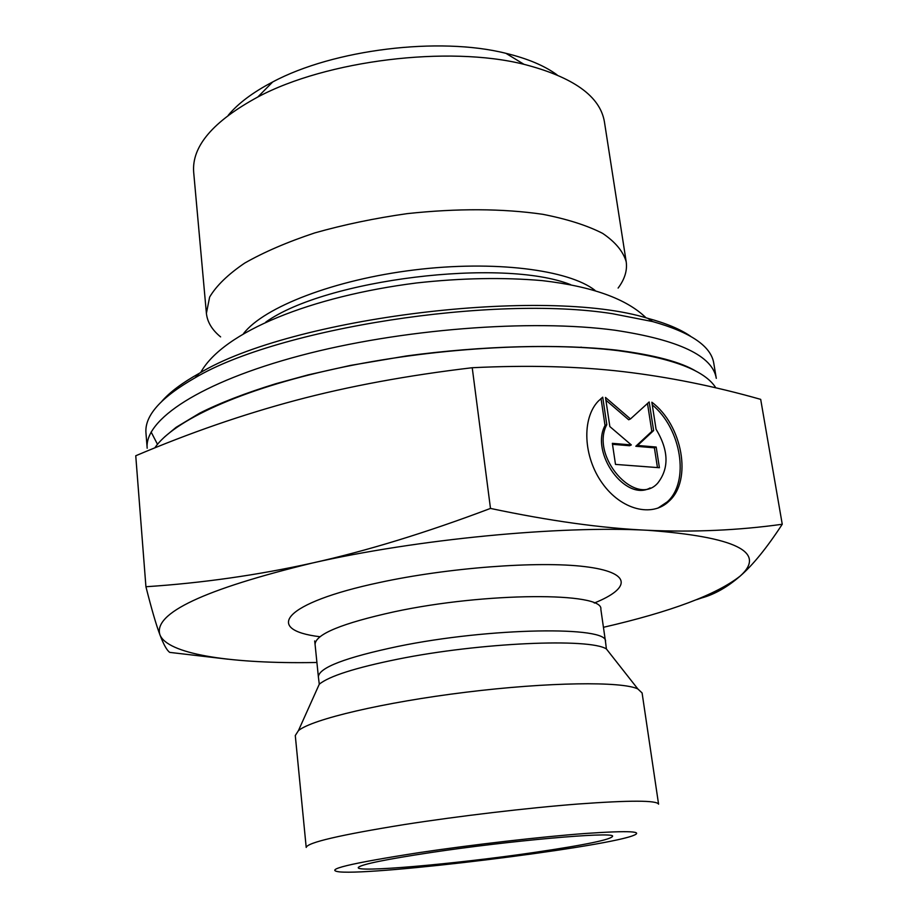<?xml version="1.0" encoding="UTF-8"?>
<svg xmlns="http://www.w3.org/2000/svg" width="918" height="918" viewBox="0 0 918 918"><rect width="100%" height="100%" fill="white"/><g stroke="black" fill="none" stroke-linecap="round" stroke-linejoin="round"><path stroke-width="1.38" d="M615.049 330.239C678.907 339.878 712.655 355.92 716.292 378.354L713.802 363.39C711.175 346.247 690.784 332.316 652.641 321.575L612.535 313.726C493 294.667 277.924 328.46 195.201 377.734C160.799 397.391 144.39 415.843 145.973 433.101L147.178 448.236C144.252 419.951 199.872 382.313 300.014 355.679C399.904 329.046 531.132 318.844 615.049 330.239M715.845 387.866C705.035 370.482 672.481 358.077 618.158 350.676C543.341 341.278 430.863 348.048 335.85 368.657C240.745 389.301 173.215 420.788 154.763 447.904M690.531 336.217C680.433 329.264 666.17 323.285 647.729 318.305C544.959 286.313 291.155 317.467 199.183 373.385C182.498 382.68 170.094 391.917 161.981 401.12M151.126 432.022L157.494 444.312M618.112 288.08C624.722 279.233 627.419 270.466 626.202 261.791C623.253 251.509 615.404 242.042 602.644 233.379C587.061 225.415 567.094 219.058 542.733 214.296C502.456 208.478 457.29 208.26 407.225 213.63C374.705 218.243 343.894 224.669 314.771 232.908C287.426 241.996 264.063 252.06 244.681 263.099C228.031 274.402 216.35 285.739 209.625 297.088L206.401 313.336C207.319 322.046 212.047 329.895 220.607 336.895M206.401 313.336L193.675 172.205C191.644 146.387 213.033 121.325 257.82 96.998C326.544 60.313 448.409 45.349 523.971 64.317C573.314 77.078 600.131 96.229 604.411 121.773L626.202 261.791M534.012 852.489C455.167 864.079 352.34 873.133 358.49 867.258C362.174 864.205 386.283 859.294 430.806 852.547C509.777 840.647 611.755 831.685 612.639 836.057C612.249 839.362 586.04 844.835 534.012 852.489M651.849 402.233C682.43 424.977 692.505 480.309 669.13 501.102C652.308 517.706 621.234 509.972 602.357 483.316C583.251 456.889 581.61 418.505 598.249 401.166L602.713 397.161L606.809 424.644C589.872 456.108 635.646 508.102 657.713 483.143C669.291 468.329 668.74 450.336 656.049 429.176L651.849 402.233M657.839 508.182L667.306 501.836C689.969 481.617 681.328 428.557 652.262 404.884M650.128 487.94C625.583 501.928 590.045 453.056 605.031 425.482L601.026 398.515M606.809 424.644L605.031 425.482M657.46 467.572L654.385 447.823L635.807 446.263L651.826 431.38L647.488 403.484M656.186 447.032L659.411 467.721L615.496 464.405L612.352 443.337L631.332 444.932L609.85 426.572L605.501 397.448L630.471 418.952L649.164 401.958L653.627 430.576L637.608 445.459L656.186 447.032L654.385 447.823M637.608 445.459L635.807 446.263M653.627 430.576L651.826 431.38M630.471 418.952L628.692 419.778L605.903 400.179M631.332 444.932L629.541 445.735L612.49 444.312M490.487 508.423C549.366 520.896 601.692 528.171 647.454 530.271C693.515 532.36 738.451 530.352 782.251 524.258L760.689 399.364C714.479 386.237 668.671 377 623.253 371.641C578.168 366.328 527.827 365.02 472.231 367.728C407.236 375.439 348.37 386.329 295.653 400.386C242.673 414.523 189.372 432.986 135.749 455.764L145.928 586.74C202.235 583.033 257.694 575.127 312.327 563.032C366.707 550.938 426.09 532.738 490.487 508.423L472.231 367.728M227.893 659.193L169.738 652.388C166.869 650.38 163.588 644.493 159.893 634.717C156.232 625.055 151.573 609.07 145.928 586.74M782.251 524.258C766.897 547.782 752.898 565.018 740.264 575.999C766.828 552.131 735.892 536.892 647.454 530.271C560.118 525.463 416.91 539.176 312.327 563.032C204.025 589.367 153.214 613.258 159.893 634.717C167.225 653.891 228.364 663.244 306.302 662.624L316.917 662.486M603.436 627.304C670.932 611.755 716.533 594.657 740.264 575.999C727.492 587.084 714.594 594.416 701.593 597.974L696.716 599.626M557.054 74.863C544.558 65.729 527.506 58.545 505.91 53.324C439.183 36.468 333.349 49.457 272.692 81.966C252.989 92.248 238.187 103.344 228.272 115.232M642.095 692.952L637.838 688.936C621.968 681.225 548.539 682.04 465.988 692.218C383.414 702.316 311.982 719.287 298.442 730.613L295.286 735.536L306.199 847.429C307.335 842.552 340.085 834.921 404.471 824.536C458.943 816.045 527.402 807.955 578.065 804.019C630 800.221 656.829 800.266 658.573 804.168L642.095 692.952M419.652 852.547C473.126 844.594 541.218 836.768 585.248 833.487C629.828 830.423 645.411 831.272 631.986 836.023C596.964 848.243 376.644 875.29 339.706 871.905C322.803 869.908 349.448 863.459 419.652 852.547M595.036 290.398C568.873 269.697 494.102 260.104 414.144 269.961C334.163 279.738 263.936 307.128 243.557 333.555M265.795 322.103C325.454 279.347 502.456 257.614 570.686 284.672M316.515 690.359L319.28 684.208C329.183 676.118 355.392 667.765 397.896 659.147C479.839 642.577 589.654 637.895 606.396 648.957L610.562 654.247M637.838 688.936L606.396 648.957L605.49 641.579C609.116 625.869 489.891 627.442 397.999 646.41C345.524 657.472 318.982 667.615 318.374 676.83L319.28 684.208L298.442 730.613M314.679 640.936L315.069 644.344C315.585 634.177 341.909 623.333 394.063 611.824C485.392 592.11 604.193 591.949 600.842 609.254L605.49 641.579M594.267 603.046C631.4 588.071 631.825 572.281 584.846 566.624C538.292 560.887 447.8 567.68 379.191 582.586C283.192 602.965 263.282 629.897 319.946 636.736M696.59 371.538C681.443 362.174 654.775 355.048 616.598 350.125C559.693 343.814 483.109 345.593 406.444 355.954L350.469 365.41L308.058 374.9L275.905 383.69C245.439 393.076 220.068 402.887 199.78 413.089L176.118 427.318L164.655 436.842M199.183 373.385L195.201 377.734M647.729 318.305L652.641 321.575M582.356 347.497L580.979 347.13M669.13 501.102L667.306 501.836M272.692 81.966L257.82 96.998M505.91 53.324L523.971 64.317M315.069 644.344L318.374 676.83M646.111 317.88C626.558 298.786 591.972 286.37 542.331 280.633C503.42 277.225 461.513 277.993 416.588 282.962C311.443 296.239 223.177 331.742 200.652 372.57"/></g></svg>
